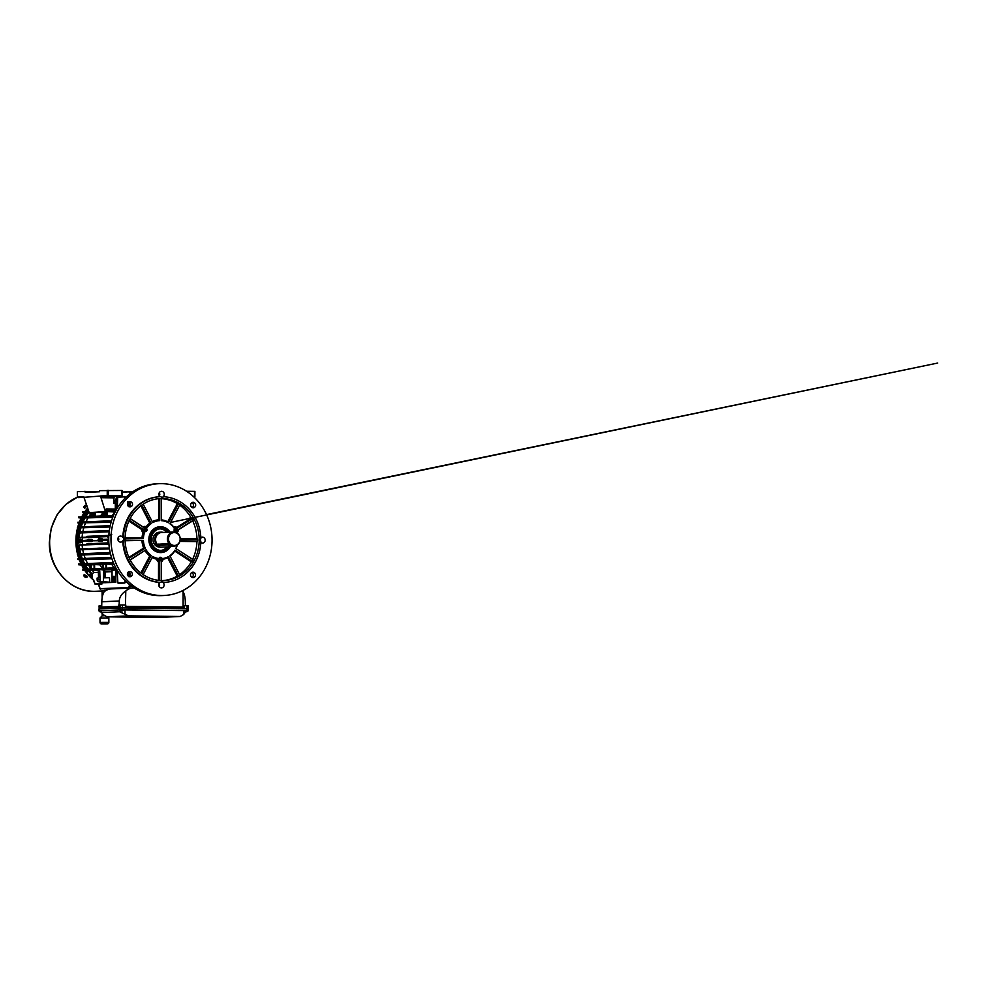 <?xml version="1.0" encoding="UTF-8"?>
<svg xmlns="http://www.w3.org/2000/svg" width="987" height="987" viewBox="0 0 987 987"><rect width="100%" height="100%" fill="white"/><g stroke="black" fill="none" stroke-linecap="round" stroke-linejoin="round"><path stroke-width="1.48" d="M97.602 570.474L98.305 570.461L97.602 570.474M98.305 570.424L97.491 570.461M96.232 570.412L94.456 570.4L96.232 570.412M82.464 540.333A43.083 38.912 87.4 0 1 82.563 537.718L77.467 537.138A48.116 43.453 -92.6 0 0 77.368 539.013L80.181 539.038C81.316 539.136 81.946 539.766 82.081 540.913C81.946 542.06 81.316 542.677 80.169 542.764L77.356 542.751A48.116 43.453 -92.6 0 0 77.455 544.627L77.455 544.627A48.116 43.453 -92.6 0 1 77.356 542.751L76.875 542.764A48.116 43.453 -92.6 0 0 76.9 543.418L76.233 543.455M82.452 541.308A43.083 38.912 87.4 0 0 82.55 544.034M77.455 544.614L76.307 544.701M77.591 527.095L77.492 527.848L108.41 526.466L108.41 525.713L77.517 527.095L77.566 527.872A48.696 43.983 87.4 0 0 75.913 541.209A48.696 43.983 87.4 0 0 77.492 553.941L77.467 554.694L110.285 552.979M77.467 553.954L110.26 552.868M77.948 559.555L80.046 559.728L77.837 559.518L77.85 558.778L77.874 559.518L107.928 558.173L107.928 557.433L107.928 558.173L111.753 558.284M77.874 558.778L107.916 557.433L77.862 558.778L77.911 559.543M78.565 563.972L78.491 564.712L107.299 563.429L107.299 562.676L113.616 563.232M78.565 564.749L78.466 563.972L107.275 562.689L78.466 563.972L78.565 564.749L81.946 565.095M82.575 570.03L85.363 570.276L82.464 570.005L82.476 569.265L82.501 570.005L112.024 568.685L112.037 567.944L116.145 568.426M111.667 568.315L116.355 568.808M112.604 567.92L82.489 569.265L111.728 568.302M108.039 526.083L110.05 526.503M78.022 522.234L77.936 522.974L107.99 521.63L107.99 520.889L107.99 521.63L111.26 521.716M78.01 522.999L77.911 522.234L107.978 520.889L77.911 522.234L77.924 522.974L111.112 522.222M78.541 517.731L78.553 516.978L107.361 515.695L78.578 516.978L78.578 517.731L107.373 516.435L107.373 515.695L107.373 516.435L113.049 516.596M82.674 511.834L82.6 512.574L89.077 512.29M82.55 511.834L82.587 512.574L84.845 512.907L91.322 513.055M82.6 511.834L88.842 511.55L82.575 511.834L82.637 512.598L85.462 512.845M87.707 541.184L80.157 540.814L87.621 540.111L80.058 540.802L87.621 540.851M108.41 536.977L108.41 536.977A48.116 43.453 -92.6 0 0 108.385 537.631L108.743 537.668M107.904 537.656L107.904 537.656A48.116 43.453 -92.6 0 1 108.002 535.756L108.829 535.719M92.371 539.963C92.099 539.173 91.816 539.186 91.52 540C91.816 539.186 92.099 539.173 92.371 539.963M102.784 539.494C102.512 538.705 102.229 538.717 101.92 539.531C102.229 538.717 102.512 538.705 102.784 539.494M82.563 537.718L107.953 536.583M105.51 510.81L112.111 510.513L105.51 510.81L105.523 511.55L112.136 511.254L112.136 510.513L112.123 511.254L115.467 511.34M77.27 549.117L77.183 549.858L98.996 548.143M77.134 549.117L76.924 549.932M77.196 549.117L86.72 548.686L77.171 549.117L77.504 549.907M108.286 548.081L99.07 548.13L99.082 548.883L109.372 548.081M77.294 531.956L77.22 532.709L99.453 531.746L99.095 530.981L108.644 530.55L99.095 530.981M86.757 531.537L77.22 531.956L77.554 532.758L76.813 532.783L79.922 532.992L109.175 531.746M99.033 530.994L86.77 531.524L86.782 532.277M99.206 543.282L107.965 542.899L99.206 543.282L99.428 544.047L87.103 544.59L86.881 543.837L99.156 543.294M86.905 536.385L87.115 537.138L99.44 536.583L99.218 535.83L86.893 536.385M77.961 539.05L77.368 539.013A48.116 43.453 -92.6 0 1 77.467 537.125L76.32 537.175M106.806 539.247L99.243 539.593L99.268 540.333L108.385 539.198L98.959 539.951L98.49 538.853L97.997 540L98.466 541.098L98.959 539.951M106.485 539.618L108.336 539.679M88.546 540.42L88.077 539.321L87.584 540.457L88.053 541.555L88.855 540.049L88.855 540.802L98.021 540.382M93.74 516.3L94.184 512.463M93.74 515.251L91.828 515.226L91.828 516.386M105.584 515.769L106.028 511.945M105.584 514.72L103.672 514.696L103.672 515.856M88.855 540.802L98.108 540.728M99.268 540.333L108.57 540.259M108.484 540.062L106.892 539.618M108.866 543.232L107.99 543.282A48.116 43.453 -92.6 0 1 107.891 541.382L108.373 541.357A48.116 43.453 -92.6 0 0 108.397 542.011L108.792 541.999M99.107 531.722L109.249 531.302M99.082 548.883L86.757 549.426M109.495 548.895L79.811 549.796M108.915 544.01L76.344 545.219M115.491 569.524L105.782 569.03L101.945 569.203L101.932 569.918L115.787 569.869A43.083 38.912 -92.6 0 1 115.491 569.524L116.725 569.474M93.753 570.498L88.978 570.264M98.281 569.783L90.101 569.733L90.088 570.449L98.305 570.548M103.746 570.054L105.597 569.968M99.712 569.339L98.281 569.4L98.527 577.987L97.096 578.061L97.145 579.949L100.032 579.813L99.712 569.339L101.945 569.45M103.832 588.671L104.782 588.943M122.709 588.351L124.399 588.277M108.064 589.017L108.743 589.017M102.303 568.376A43.083 38.912 -92.6 0 1 99.884 564.811L102.623 564.687M114.171 567.87A43.083 38.912 -92.6 0 1 111.728 564.28L114.036 564.182M90.767 568.426A43.083 38.912 87.4 0 1 88.682 565.317L90.779 565.218M107.028 515.707L107.04 511.611L115.134 511.994M106.201 511.611L107.04 511.611M95.184 516.238L95.196 512.426M105.523 511.55L89.2 512.648L106.201 511.932M98.145 512.29L102.229 512.5M112.382 515.535A43.083 38.912 -92.6 0 1 114.85 512.006M100.575 515.991A43.083 38.912 -92.6 0 1 102.229 513.573M106.201 508.971L115.997 509.082L116.01 501.914M127.631 572.855A43.835 39.579 87.4 0 0 127.779 572.991L127.742 575.618M114.406 582.342L102.944 582.762L104.017 582.034M114.406 582.379L104.017 582.712M102.562 582.91L100.18 582.885L102.562 582.91M127.792 575.421L129.877 575.581M127.903 574.261A43.083 38.912 87.4 0 0 129.26 575.359M92.445 570.56A43.083 38.912 87.4 0 0 94.16 572.485L98.367 572.3M94.16 572.485L92.087 573.558L92.568 579.085M94.937 583.959L101.55 583.662L101.525 582.922M97.145 579.949A1.863 1.69 -92.6 0 0 98.774 581.762L109.668 582.182L101.649 581.627A1.863 1.69 -92.6 0 1 100.032 579.813M103.487 577.864L109.545 577.703L109.668 582.182M105.535 577.802L105.362 571.979L112.049 571.683M105.671 582.108L105.683 582.725M117.342 508.046L117.663 498.188M125.657 497.584L124.93 496.498L125.485 497.744M118.132 497.152L124.621 496.868M117.909 571.424L117.206 571.448L117.872 582.935L124.831 583.009L125.078 580.541M117.872 582.935L118.539 582.947M101.92 540.555C102.216 541.345 102.5 541.332 102.771 540.518C102.5 541.332 102.216 541.345 101.92 540.555M91.52 541.012C91.816 541.801 92.099 541.789 92.371 540.975C92.099 541.789 91.816 541.801 91.52 541.012M82.464 540.049L80.144 541.086L83.315 541.024M79.207 545.268A43.835 39.579 87.4 0 0 79.676 549.006M78.244 545.317A43.835 39.579 87.4 0 0 78.713 549.043A43.835 39.579 -92.6 0 1 78.244 545.317M78.898 550.08A43.835 39.579 87.4 0 0 79.762 553.843A43.835 39.579 -92.6 0 1 78.898 550.08M80.083 554.99A43.835 39.579 87.4 0 0 81.329 558.617A43.835 39.579 -92.6 0 1 80.083 554.99M81.872 559.937A43.835 39.579 87.4 0 0 83.698 563.737A43.835 39.579 -92.6 0 1 81.872 559.937M84.574 565.292A43.835 39.579 87.4 0 0 87.066 569.055A43.835 39.579 -92.6 0 1 84.574 565.292M88.201 570.535A43.835 39.579 87.4 0 0 92.161 574.816A43.835 39.579 -92.6 0 1 88.201 570.535M89.237 570.597A43.835 39.579 87.4 0 0 92.062 573.743M85.598 565.354A43.835 39.579 87.4 0 0 88.016 569.018M82.871 559.999A43.835 39.579 87.4 0 0 84.66 563.7M81.082 555.052A43.835 39.579 87.4 0 0 82.291 558.58M79.873 550.141A43.835 39.579 87.4 0 0 80.712 553.806M87.349 513.055A43.835 39.579 87.4 0 0 84.845 516.694A43.835 39.579 -92.6 0 1 87.349 513.055M83.932 518.261A43.835 39.579 87.4 0 0 82.044 522.049A43.835 39.579 -92.6 0 1 83.932 518.261M81.489 523.357A43.835 39.579 87.4 0 0 80.206 526.972A43.835 39.579 -92.6 0 1 81.489 523.357M79.861 528.131A43.835 39.579 87.4 0 0 78.96 531.882A43.835 39.579 -92.6 0 1 79.861 528.131M78.775 532.918A43.835 39.579 87.4 0 0 78.269 536.768A43.835 39.579 -92.6 0 1 78.775 532.918M79.713 532.98A43.835 39.579 87.4 0 0 79.231 536.718M80.798 528.181A43.835 39.579 87.4 0 0 79.922 531.833M82.414 523.418A43.835 39.579 87.4 0 0 81.168 526.935M84.833 518.323A43.835 39.579 87.4 0 0 83.007 522M88.238 513.104A43.835 39.579 87.4 0 0 85.807 516.657M130.222 505.023A43.835 39.579 87.4 0 0 128.544 506.528M128.014 572.25A43.835 39.579 87.4 0 0 130.173 574.261M130.284 504.221A43.835 39.579 87.4 0 0 128.1 506.084M127.57 575.248L127.779 572.991A43.835 39.579 87.4 0 0 130.074 575.039M81.452 518.039L112.826 517.163M77.591 527.872L109.952 526.959M83.722 528.131A43.083 38.912 87.4 0 0 82.859 531.709M82.637 532.931A43.083 38.912 87.4 0 0 82.143 536.595M77.418 527.626L80.897 527.823M85.376 523.369A43.083 38.912 87.4 0 0 84.129 526.799M78.96 522.851L82.563 523.048M87.843 518.274A43.083 38.912 87.4 0 0 86.017 521.864M81.773 518.138L85.042 517.941M90.385 514.313A43.083 38.912 87.4 0 0 88.892 516.522M82.982 515.152A41.602 37.568 -92.6 0 1 84.796 512.907L88.534 512.722M115.713 510.402A43.083 38.912 -92.6 0 1 116.404 509.625M90.767 568.894L90.779 564.712L94.086 564.835M99.884 564.811L94.086 564.564L94.086 568.746M102.611 568.364L102.623 564.182L105.93 564.305M111.728 564.28L105.93 564.033L105.93 568.216M88.682 565.317L85.4 565.02M79.429 559.789L82.735 559.666M111.926 558.778L79.416 559.789M77.43 554.694L77.442 553.954L108.928 552.547M81.267 555.064L77.887 554.867L80.971 554.719M110.482 553.818L81.279 555.064M82.131 545.206A43.083 38.912 87.4 0 0 82.587 548.871M82.809 550.092A43.083 38.912 87.4 0 0 83.648 553.67M84.043 555.002A43.083 38.912 87.4 0 0 85.252 558.445M85.881 559.95A43.083 38.912 87.4 0 0 87.658 563.565M127.693 501.741L128.076 506.035M122.129 492.39L129.346 491.723L130.025 493.784M130.124 493.697L129.285 491.723L132.147 492.217M129.581 494.117L129.285 491.723L130.247 493.611M127.952 504.271L130.235 503.826M129.383 504.209A43.083 38.912 87.4 0 0 128.051 505.258M102.241 582.922L101.55 583.662M129.494 587.573L128.816 587.561L129.494 587.573M99.823 588.659L128.816 587.561L129.593 584.674M129.137 587.944L100.686 588.857M103.721 570.535L104.042 570.523A43.083 38.912 -92.6 0 0 105.362 571.979M112.024 582.355L112.049 570.165L115.886 569.992A43.083 38.912 -92.6 0 0 117.206 571.448M127.841 505.689L127.619 503.308M82.069 516.818A48.4 43.712 87.4 0 1 84.463 512.759L84.709 512.993M78.652 516.978L78.627 517.756L81.637 518.113M78.59 527.959L77.492 527.095L108.101 526.083M79.91 532.992L76.9 532.807M77.541 553.954L77.998 554.83M93.062 579.394L94.937 583.971M100.329 589.214L98.552 584.193M109.853 589.066L104.104 588.943M99.07 548.13L108.336 548.069M108.286 539.568L106.892 539.605M76.887 539.038A48.116 43.453 -92.6 0 1 76.912 538.384L76.246 538.421M76.246 538.446L76.912 538.446M115.861 582.182L115.886 569.992M114.788 582.33L114.788 578.123A1.962 0.839 -89.3 0 0 113.974 576.211A1.962 0.839 -89.3 0 0 113.11 578.197L113.11 582.305M100.18 581.837L100.18 582.885M104.03 577.851L104.042 570.523M102.944 582.861L102.944 581.972M101.266 581.886L101.266 582.836M90.385 516.448L90.385 512.635M91.828 515.226L91.396 512.598M102.229 515.917L102.229 512.105M103.672 514.696L103.24 512.068M93.938 569.561L93.938 570.276L90.088 570.449M98.305 570.338L93.938 570.276M105.782 569.03L105.782 569.746L101.932 569.918M115.787 569.869L105.782 569.746M103.141 568.339L103.154 564.157M91.297 568.87L91.31 564.687M106.46 568.191L106.46 564.009M94.616 568.722L94.616 564.539M103.746 569.943L103.351 581.725M87.103 543.837L87.103 544.59M87.09 548.673L87.09 549.451M87.115 536.373L87.115 537.138M87.127 531.524L87.127 532.289M114.455 496.708L113.974 497.855L101.167 497.695L101.649 496.56L117.021 496.597L113.961 503.444L115.319 503.469L115.306 509.058L106.201 508.947L106.201 510.772M83.981 497.189A0.74 0.679 -92.6 0 1 83.698 496.572L77.455 496.856L77.393 491.637L99.514 491.489M84.82 491.304L85.301 492.402L99.391 491.773L99.872 490.638L122.129 490.477L122.117 495.696L121.709 490.465M118.378 496.572L115.319 503.469M89.2 512.648L83.698 496.572L84.018 497.312L107.225 495.523L107.238 490.305M105.227 511.007L100.649 496.56M113.961 503.444L113.974 497.855M117.687 496.609L121.376 496.449L117.724 496.609L118.699 495.856L117.021 496.597M111.235 496.473L108.039 496.51L111.235 496.473M85.832 491.316L86.288 492.353M193.452 496.56L194.476 496.572L194.488 491.353L186.555 491.255M194.488 491.353L194.895 496.584L194.242 497.3A0.74 0.74 0 0 0 194.895 496.584L194.908 491.366M170.122 544.898L168.037 543.677L158.228 544.219M163.299 532.425A7.464 6.736 87.4 0 0 161.177 532.141A7.464 6.736 87.4 0 0 155.021 537.533A7.464 6.736 87.4 0 0 157.76 545.749A7.464 6.736 87.4 0 0 157.957 545.897M171.084 544.343A6.44 5.811 87.4 0 0 179.153 542.653A6.44 5.811 87.4 0 0 177.549 533.696A6.44 5.811 87.4 0 0 169.48 535.386A6.44 5.811 87.4 0 0 171.084 544.343M170.282 544.898A7.082 6.403 87.4 0 0 174.156 546.119A7.082 6.403 87.4 0 0 180.004 540.999A7.082 6.403 87.4 0 0 177.401 533.19A7.082 6.403 87.4 0 0 173.515 531.956A7.082 6.403 87.4 0 0 167.667 537.088A7.082 6.403 87.4 0 0 170.282 544.898M173.515 531.956L161.671 532.486A7.082 6.403 87.4 0 0 158.13 533.881A7.082 6.403 87.4 0 0 157.821 544.898M87.263 511.624A43.835 39.579 -92.6 0 1 87.263 511.611L88.386 511.562A43.835 39.579 -92.6 0 1 88.719 511.18M86.683 509.65L88.386 511.562M85.918 510.661L86.794 511.636M88.978 575.347L90.656 573.509A43.835 39.579 -92.6 0 1 88.287 570.844L86.683 572.583M88.287 570.844L87.164 570.893A43.835 39.579 -92.6 0 1 86.807 570.449M86.942 570.634L85.992 571.67M76.344 536.817L76.998 536.657A43.835 39.579 -92.6 0 1 77.517 532.844M77.689 531.931A43.835 39.579 -92.6 0 1 78.615 528.057M78.923 527.033A43.835 39.579 -92.6 0 1 80.268 523.295M80.761 522.098A43.835 39.579 -92.6 0 1 82.723 518.2M83.562 516.756A43.835 39.579 -92.6 0 1 86.165 512.981M92.272 576.124A43.835 39.579 -92.6 0 1 90.101 574.126M90.829 577.296A34.631 31.276 87.4 0 0 92.346 577.05A41.602 37.568 -92.6 0 1 89.472 574.816M86.066 571.584A41.602 37.568 -92.6 0 1 85.474 570.942M77.011 536.583L76.357 536.657M77.43 549.105A43.835 39.579 -92.6 0 1 76.986 545.601L76.357 545.33M76.381 545.7L76.998 545.799M85.783 569.117A43.835 39.579 -92.6 0 1 83.216 565.218M82.414 563.799A43.835 39.579 -92.6 0 1 80.527 559.851M80.058 558.679A43.835 39.579 -92.6 0 1 78.763 554.916M78.479 553.904A43.835 39.579 -92.6 0 1 77.591 550.006M86.251 576.815L86.708 576.174L84.228 574.446L83.846 575.668M85.696 577.358L86.202 576.729L84.339 575.051M84.524 576.026A2.899 1.184 179.3 0 1 84.401 575.976A2.899 1.184 179.3 0 1 84.29 575.914A2.973 2.036 114.1 0 0 84.463 576.433A2.973 1.962 149.5 0 1 84.105 576.149A2.899 2.184 157.1 0 0 84.24 576.383A2.973 1.962 -30.5 0 0 84.598 576.667A2.973 2.036 114.1 0 0 84.931 577.013A2.899 2.11 -71.9 0 0 85.055 577.074A2.899 2.11 -71.9 0 0 85.178 577.124A2.973 2.036 -65.9 0 1 84.845 576.778A2.973 1.962 -30.5 0 0 85.363 576.889A2.899 1.258 -95.8 0 1 85.215 576.655A2.973 1.962 149.5 0 1 84.709 576.531A2.973 2.036 -65.9 0 1 84.524 576.026M81.193 540.395A1.345 1.209 87.4 0 0 79.318 539.852A1.345 1.209 87.4 0 0 80.835 541.962A1.345 1.209 87.4 0 0 81.255 541.234M81.329 541.234A1.493 1.345 -92.6 0 1 78.75 541.419A1.493 1.345 -92.6 0 1 79.947 539.42A1.493 1.345 -92.6 0 1 81.279 540.395M77.183 543.381L75.913 540.95L77.183 538.532M78.195 538.495L76.184 540.938M76.924 540.901L78.183 543.343M78.429 539.025A2.282 2.06 87.4 0 0 78.355 542.751M108.73 539.482L108.73 538.433M108.743 540.617L108.262 539.494M104.548 512.006L104.832 514.19M106.016 514.363L104.548 514.116M92.704 512.537L92.975 514.72M94.172 514.893L92.704 514.646M84.463 508.33L85.462 507.589M84.092 506.602L84.327 507.972L86.992 505.899M83.821 507.404L85.326 506.738L86.498 505.097L85.474 505.307A2.973 2.838 160.6 0 0 84.894 505.64L84.907 505.529A2.899 2.801 -65.4 0 0 84.623 505.763L84.623 505.875A2.973 2.838 160.6 0 0 84.191 506.38A2.899 0.703 20.7 0 0 84.203 506.43A2.973 2.838 -19.4 0 1 84.66 505.986L84.796 506.257A2.899 1.974 -33.8 0 1 85.079 506.023L84.944 505.751A2.973 2.838 -19.4 0 1 85.511 505.418L85.499 505.356M143.831 529.057A1.123 1.012 -92.6 0 1 145.607 529.797A1.123 1.012 -92.6 0 1 143.892 530.599M144.238 530.833A1.123 1.012 87.4 0 0 144.151 528.785M147.075 529.772A1.863 1.69 87.4 0 0 143.707 529.735A1.863 1.69 87.4 0 0 145.484 531.623A1.863 1.69 87.4 0 0 147.075 529.772M145.077 531.586A1.863 1.69 87.4 0 0 144.916 527.959M174.181 529.427A1.123 1.012 -92.6 0 1 175.957 530.179A1.123 1.012 -92.6 0 1 174.243 530.969M174.588 531.203A1.123 1.012 87.4 0 0 174.502 529.155M177.426 530.142A1.863 1.69 87.4 0 0 174.057 530.105A1.863 1.69 87.4 0 0 177.426 530.142M175.427 531.956A1.863 1.69 87.4 0 0 175.267 528.329M129.26 520.322L142.918 529.217A2.801 2.529 87.4 0 0 144.595 532.4L143.078 532.561A19.888 17.963 87.4 0 0 142.005 537.952L125.115 537.742M179.597 574.631A41.035 37.062 87.4 0 0 191.281 561.837L192.181 561.332A41.035 37.062 -92.6 0 0 193.033 559.728L192.625 559.271A41.035 37.062 87.4 0 0 196.944 541.604L197.61 541.024A41.035 37.062 -92.6 0 0 197.622 540.086A41.035 37.062 -92.6 0 0 197.61 539.161L196.956 538.631A41.035 37.062 87.4 0 0 192.699 520.865L193.094 520.334A41.035 37.062 -92.6 0 0 192.255 518.706L177.389 528.02A2.801 2.529 87.4 0 0 174.057 528.02L173.749 527.132A19.888 17.963 87.4 0 0 170.085 523.381M158.956 558.334A1.123 1.012 -92.6 0 1 160.733 559.074A1.123 1.012 -92.6 0 1 159.018 559.863M159.363 560.11A1.123 1.012 87.4 0 0 159.277 558.062M162.201 559.049A1.863 1.69 87.4 0 0 158.833 559.012A1.863 1.69 87.4 0 0 162.201 559.049M160.202 560.863A1.863 1.69 87.4 0 0 160.042 557.236M161.325 580.566L161.362 561.677A2.801 2.529 87.4 0 0 162.991 558.494A19.024 17.186 87.4 0 0 168.37 556.656L167.667 557.68L177.204 576.124L178.289 575.84A41.035 37.062 -92.6 0 0 179.745 574.928L169.838 555.73A19.024 17.186 87.4 0 0 174.983 550.117L174.736 551.054L191.281 561.837M200.83 542.468A2.986 2.69 87.4 0 0 205.148 540.123A2.986 2.69 87.4 0 0 200.842 537.681M159.919 496.72A42.897 38.74 87.4 0 0 159.598 496.732L160.239 496.708A42.897 38.74 87.4 0 1 160.696 496.695A2.986 2.69 87.4 0 0 163.756 496.732A42.897 38.74 87.4 0 1 200.879 538.347A2.986 2.69 87.4 0 0 200.867 541.727A42.897 38.74 87.4 0 1 164.064 582.416A42.897 38.74 87.4 0 1 163.608 582.441A2.986 2.69 87.4 0 0 160.548 582.404L159.906 582.429A2.986 2.69 87.4 0 0 161.572 587.882A2.986 2.69 87.4 0 0 162.966 582.466L163.608 582.441M163.756 496.732L163.114 496.757A2.986 2.69 87.4 0 0 161.461 491.304A2.986 2.69 87.4 0 0 160.054 496.72M122.795 540.814L123.437 540.777A2.986 2.69 87.4 0 0 123.437 537.397L122.795 537.434A2.986 2.69 87.4 0 0 117.872 539.062A2.986 2.69 87.4 0 0 122.795 540.814A42.897 38.74 87.4 0 0 159.906 582.429M195.673 505.073A2.801 2.529 87.4 0 0 190.614 505.011A2.801 2.529 87.4 0 0 195.673 505.073M192.132 507.589A2.801 2.529 87.4 0 0 191.91 502.58M132.529 504.295A2.801 2.529 87.4 0 0 127.483 504.234A2.801 2.529 87.4 0 0 132.529 504.295M129.001 506.825A2.801 2.529 87.4 0 0 128.766 501.815M132.406 574.175A2.801 2.529 87.4 0 0 127.36 574.113A2.801 2.529 87.4 0 0 132.406 574.175M128.878 576.704A2.801 2.529 87.4 0 0 128.655 571.695M195.549 574.952A2.801 2.529 87.4 0 0 190.491 574.89A2.801 2.529 87.4 0 0 195.549 574.952M192.009 577.481A2.801 2.529 87.4 0 0 191.786 572.472M169.801 532.129A12.313 11.116 87.4 0 0 157.426 527.934A12.313 11.116 87.4 0 0 149.913 539.482A12.313 11.116 87.4 0 0 157.686 551.314A12.313 11.116 87.4 0 0 170.146 546.761M170.023 532.116A12.954 11.696 87.4 0 0 156.945 527.28A12.954 11.696 87.4 0 0 148.852 539.494A12.954 11.696 87.4 0 0 157.278 552.041A12.954 11.696 87.4 0 0 170.43 546.687L170.097 546.761M168.086 532.203A10.82 9.771 87.4 0 0 160.548 528.81A10.82 9.771 87.4 0 0 151.258 539.494A10.82 9.771 87.4 0 0 161.51 550.425A10.82 9.771 87.4 0 0 168.345 546.86M166.803 532.264A10.82 9.771 87.4 0 0 159.906 528.859M161.177 532.141L159.413 532.215A7.464 6.736 87.4 0 0 153.01 539.593A7.464 6.736 87.4 0 0 159.931 547.131M159.018 483.692L156.773 483.79A55.951 50.534 87.4 0 0 108.73 539.075A55.951 50.534 87.4 0 0 161.769 595.593L164.015 595.494A55.951 50.534 87.4 0 0 212.057 540.21A55.951 50.534 87.4 0 0 159.018 483.692A55.951 50.534 87.4 0 0 110.976 538.976A55.951 50.534 87.4 0 0 164.015 595.494M192.255 518.706L191.355 518.261A41.035 37.062 87.4 0 0 179.683 505.171M161.461 498.694A41.035 37.062 87.4 0 1 177.327 503.629L178.413 503.876A41.035 37.062 -92.6 0 1 179.868 504.826L169.887 523.764A19.024 17.186 87.4 0 1 174.057 528.02M159.783 498.608L159.746 520.63L158.599 519.828L158.636 498.694L159.783 498.608A41.035 37.062 -92.6 0 1 161.461 498.632L161.424 520.655A19.024 17.186 87.4 0 1 168.432 522.814L167.728 521.852A19.888 17.963 87.4 0 0 161.424 519.865M199.214 540.012A41.035 37.062 87.4 0 0 160.326 498.571A41.035 37.062 87.4 0 0 125.09 539.112A41.035 37.062 87.4 0 0 163.99 580.553A41.035 37.062 87.4 0 0 199.214 540.012M130.185 559.999L146.088 549.771A19.024 17.186 87.4 0 0 151.208 555.508L149.765 555.965L140.833 572.904M145.052 550.684A19.888 17.963 87.4 0 0 149.765 555.965M152.121 557.507A19.888 17.963 87.4 0 0 156.847 559.222L158.043 558.432A2.801 2.529 87.4 0 0 159.672 561.652L159.635 580.467M143.127 574.582L152.677 556.458A19.024 17.186 87.4 0 0 158.043 558.432M162.867 580.59A41.035 37.062 87.4 0 0 177.204 576.124M156.847 559.222A3.356 3.035 87.4 0 0 158.525 562.047L158.488 580.356M125.115 540.728L143.386 540.358A19.024 17.186 87.4 0 0 145.249 548.143L143.707 548.093L128.902 557.359M141.992 540.938A19.888 17.963 87.4 0 0 143.707 548.093M144.595 532.4A19.024 17.186 87.4 0 0 143.386 538.495L142.005 537.952M128.878 521.161L141.733 529.538A3.356 3.035 87.4 0 0 143.078 532.561M140.857 505.776L149.814 523.122A19.888 17.963 87.4 0 0 146.113 526.799L147.088 527.687A2.801 2.529 87.4 0 0 143.757 527.613L130.074 518.693M149.814 523.122L151.27 523.542A19.024 17.186 87.4 0 0 147.088 527.687M146.113 526.799A3.356 3.035 87.4 0 0 143.078 526.972L130.161 518.545M159.746 520.63A19.024 17.186 87.4 0 0 152.726 522.616L143.177 504.135M158.599 519.828A19.888 17.963 87.4 0 0 152.22 521.63M177.327 503.629L167.728 521.852M191.355 518.261L176.784 527.379A3.356 3.035 87.4 0 0 173.749 527.132M178.265 529.896L192.699 520.865M176.92 532.857A3.356 3.035 87.4 0 0 177.697 531.919M196.956 538.631L180.214 538.421M192.625 559.271L175.822 548.513A19.024 17.186 87.4 0 0 177.031 545.219M176.081 548.488A19.888 17.963 87.4 0 0 177.241 545.083M179.893 541.407L196.944 541.604M170.06 556.174A19.888 17.963 87.4 0 0 174.736 551.054M163.04 559.271A19.888 17.963 87.4 0 0 167.667 557.68M161.35 562.01A3.356 3.035 87.4 0 0 162.473 560.826M160.239 496.708A42.897 38.74 87.4 0 0 123.437 537.397M123.437 540.777A42.897 38.74 87.4 0 0 160.548 582.404M162.966 582.466A42.897 38.74 87.4 0 0 163.435 582.453A42.897 38.74 87.4 0 0 163.743 582.429M159.598 496.732A42.897 38.74 87.4 0 0 122.795 537.434M128.137 572.115A43.65 39.418 87.4 0 0 130.161 574.015M130.148 505.319A43.65 39.418 87.4 0 0 128.692 506.639M141.746 505.11L151.27 523.542M178.413 503.876L168.432 522.814M176.685 532.733A2.801 2.529 87.4 0 0 178.228 529.649L193.094 520.334M197.61 539.161L180.239 538.939M180.053 540.802L197.61 541.024M193.033 559.728L175.822 548.513M174.983 550.117L192.181 561.332M168.37 556.656L178.289 575.84M151.208 555.508L141.696 573.57M130.074 559.789L146.088 549.771M145.249 548.143L129.26 558.148M125.102 540.136L143.386 540.358M143.386 538.495L125.102 538.273M160.869 550.425A10.82 9.771 87.4 0 0 167.062 546.921M159.672 561.652L158.525 562.047M176.784 527.379L177.389 528.02M143.757 527.613L143.078 526.972M141.733 529.538L142.918 529.217M84.87 507.75L84.648 508.539M87.781 508.305A48.4 43.712 87.4 0 0 85.166 511.71M81.465 518.002A48.4 43.712 87.4 0 0 79.651 522.148M79.293 523.11A48.4 43.712 87.4 0 0 78.035 527.07M77.825 527.897A48.4 43.712 87.4 0 0 76.937 532.042M76.863 532.524A48.4 43.712 87.4 0 0 76.184 541.209A48.4 43.712 87.4 0 0 76.826 549.303M102.08 590.979L105.708 590.658M86.844 576.359C87.473 577.37 87.152 577.383 85.881 576.396C87.152 577.383 87.473 577.37 86.844 576.359A48.696 43.983 -92.6 0 1 86.77 576.272M77.689 554.731A48.696 43.983 87.4 0 0 78.911 558.728M79.256 559.666A48.696 43.983 87.4 0 0 81.033 563.861M81.6 565.008A48.696 43.983 87.4 0 0 83.981 569.191M84.648 570.215A48.696 43.983 87.4 0 0 93.716 580.307M87.67 507.984A48.696 43.983 87.4 0 0 84.82 511.735M84.142 512.734A48.696 43.983 87.4 0 0 81.748 516.843M81.168 517.978A48.696 43.983 87.4 0 0 79.355 522.16M79.009 523.085A48.696 43.983 87.4 0 0 77.751 527.083M76.9 549.771A48.4 43.712 87.4 0 0 77.763 553.929M77.973 554.756A48.4 43.712 87.4 0 0 79.194 558.716M79.552 559.691A48.4 43.712 87.4 0 0 81.329 563.848M81.921 565.033A48.4 43.712 87.4 0 0 84.302 569.178M84.993 570.252A48.4 43.712 87.4 0 0 93.58 579.825M86.079 576.186C87.337 577.173 87.658 577.161 87.029 576.149M102.364 615.826L105.103 615.752M100.008 617.998L108.841 617.961L108.854 622.378L100.032 622.415L100.008 617.998L102.179 615.814L102.167 613.359M169.456 545.836L167.519 544.935L157.747 545.564L160.387 547.217L170.048 546.786L169.456 545.836M157.747 545.453L167.469 544.627L170.455 546.65L171.183 545.466M187.727 610.632L185.025 610.632M187.715 611.274L184.877 611.261A2.43 2.43 0 0 0 186.099 611.755A2.418 2.184 87.4 0 0 186.148 611.767L186.148 611.767M187.098 610.583L187.098 608.72L122.4 607.93L122.4 609.793L187.098 610.583L187.863 611.261A2.43 2.43 0 0 1 186.864 611.73A2.418 2.184 -92.6 0 1 186.592 611.755A2.418 1.036 -89.3 0 0 186.839 611.632A2.369 1.826 -144.2 0 1 186.543 611.632A2.418 1.036 90.7 0 1 186.296 611.755A2.418 2.184 -92.6 0 1 185.766 611.632A2.369 0.851 123.1 0 1 185.63 611.644A2.418 2.184 87.4 0 0 186.099 611.755M182.163 590.855A13.423 12.128 -92.6 0 1 183.126 591.669L183.101 607.017L125.768 606.314L125.411 607.03L184.088 607.745L183.101 607.017M185.346 605.71L185.309 601.799C185.235 597.777 184.507 594.396 183.126 591.669M119.143 605.006L119.279 600.984C119.526 596.975 121.697 593.631 125.793 590.966A13.423 12.128 -92.6 0 1 132.949 587.956L111.186 588.931A13.423 12.128 87.4 0 0 104.03 591.941C102.636 594.482 101.895 597.764 101.809 601.774L101.71 607.067L100.637 607.881L118.736 607.079L118.748 605.019L122.413 604.945L122.4 607.93L99.033 608.893L99.218 611.409A2.43 2.43 0 0 0 100.44 611.903A2.418 2.184 87.4 0 0 100.489 611.915L100.489 611.891M132.949 587.956A13.423 12.128 -92.6 0 1 134.121 587.968M101.747 605.821L100.637 605.833L100.637 607.881M100.637 605.833L99.206 605.895L99.206 608.88L122.4 607.93L187.098 608.72L187.098 605.734L184.088 605.697L184.088 607.745M125.793 590.966L125.411 607.03M125.423 604.982L122.413 604.945M118.736 606.314L101.71 607.067M125.768 605.006L125.768 606.314M187.098 605.734L187.9 605.784M184.088 605.697L183.101 605.71M99.206 608.917L99.045 605.907M122.4 609.793L99.194 610.743M120.192 609.88L101.476 610.694L101.476 612.557L103.401 614.778L106.954 616.826L158.5 617.455L180.115 616.493L128.557 615.863L119.563 611.743L101.476 612.557M184.877 611.261L183.668 610.571L120.328 609.843M185.605 611.656L183.668 614.519L180.115 616.493M183.668 610.571L183.668 614.519M119.575 609.88L119.563 611.743M125.016 609.843L125.016 613.803M128.557 615.863L106.954 616.826M123.03 610.484L120.192 610.472A2.43 2.43 0 0 0 121.413 610.965A2.418 2.184 87.4 0 0 121.463 610.978L121.463 610.978M123.03 609.843L123.178 610.472A2.43 2.43 0 0 1 122.166 610.928A2.418 2.184 -92.6 0 1 121.894 610.965A2.418 1.036 -89.3 0 0 122.154 610.842A2.369 1.826 -144.2 0 1 121.857 610.842A2.418 1.036 90.7 0 1 121.598 610.965A2.418 2.184 -92.6 0 1 121.068 610.842A2.369 0.851 123.1 0 1 120.932 610.854A2.418 2.184 87.4 0 0 121.413 610.965M101.476 611.385L99.218 611.409M100.995 611.891A2.418 2.184 87.4 0 0 101.316 611.804A2.369 0.913 -122.1 0 0 101.464 611.804A2.418 2.184 -92.6 0 1 100.933 611.903A2.418 1.036 -89.3 0 0 101.18 611.78A2.369 1.826 -144.2 0 1 100.884 611.78A2.418 1.036 90.7 0 1 100.637 611.903A2.418 2.184 -92.6 0 1 100.106 611.78A2.369 0.851 123.1 0 1 99.958 611.792A2.418 2.184 87.4 0 0 100.44 611.903M101.476 610.731L99.366 610.743M99.218 535.83L108.841 535.398L99.218 535.83M77.837 537.533L86.893 537.125M99.218 536.57L107.978 536.188M99.206 544.034L108.891 543.603M76.332 545.058L86.881 544.577M125.707 581.183L125.411 582.281M125.065 498.164L124.633 496.856M112.111 510.513L115.775 510.76M107.361 515.695L113.345 515.868M107.978 520.889L111.445 521.136M108.977 525.701L110.125 526.12M107.275 562.689L113.456 562.849M113.776 563.614L107.867 563.429M107.916 557.433L111.63 557.902M110.371 553.362L108.928 553.312M130.296 585.242L129.753 587.203M130.025 585.02L129.519 587.364L130.173 585.143M125.744 581.22L125.213 582.441L125.596 581.059M125.497 580.973L124.707 582.268M129.914 492.439L129.223 492.439M125.546 497.695L124.855 497.214M111.568 557.68L108.496 558.186M116.01 568.179L112.604 568.697M110.149 526.022L108.977 526.466M108.558 521.642L111.371 521.346M107.953 516.448L113.197 516.226M112.703 511.254L115.664 510.97M77.998 522.999L80.107 523.184M86.77 531.524L77.196 531.956L77.257 532.721M78.553 564.737L82.316 565.07M82.55 570.03L82.476 569.265M98.503 584.193L99.761 588.499M129.939 492.353L130.284 493.574M129.05 587.191L129.778 587.277L130.333 585.266M80.181 539.038L79.379 539.075M114.788 578.222L113.11 578.197M98.774 581.762L101.649 581.627M108.225 490.292L108.212 495.523L121.697 495.684L121.376 496.449L101.649 496.56A0.74 0.679 87.4 0 1 100.982 495.807M84.043 497.349L78.121 497.608A0.74 0.679 87.4 0 1 77.455 496.856L77.455 496.868M122.129 490.477L122.117 495.696A0.74 0.74 0 0 1 121.413 496.436A0.74 0.679 87.4 0 0 122.043 495.708M107.891 496.276L108.212 495.523L107.225 495.523A0.74 0.679 87.4 0 0 107.891 496.276M194.834 496.597A0.74 0.679 -92.6 0 1 194.266 497.325M158.019 533.967A6.884 6.218 87.4 0 0 157.92 534.053A6.884 6.218 87.4 0 0 157.797 544.935M170.837 545.786L170.443 546.44M162.213 532.462A7.18 6.477 87.4 0 0 155.465 536.928A7.18 6.477 87.4 0 0 157.673 545.342M118.218 540.506A2.048 1.851 87.4 0 0 118.095 537.89M118.761 539.272A2.43 2.184 -92.6 0 1 118.329 540.728L118.206 537.644A2.43 2.184 -92.6 0 1 118.761 539.272M159.08 586.327A2.048 1.851 87.4 0 0 158.956 583.699M159.055 583.477A2.43 2.184 -92.6 0 1 159.191 586.537M200.447 540.592A2.048 1.851 87.4 0 0 200.41 539.778M200.472 539.358A2.43 2.184 -92.6 0 1 200.546 541.012M159.228 495.696A2.048 1.851 87.4 0 0 159.117 493.081M159.363 495.943L159.228 492.834A2.43 2.184 -92.6 0 1 159.351 495.918M77.455 497.189A48.696 43.983 87.4 0 0 49.634 542.394A48.696 43.983 87.4 0 0 95.801 591.275C71.335 593.088 48.77 569.129 49.35 542.418L51.262 528.057L56.962 514.98L65.944 504.357L77.442 497.152M91.557 578.012A35.433 32.003 87.4 0 0 92.42 577.864M107.089 623.895L101.809 623.87L107.089 623.895M90.051 575.298A3.282 1.406 -90.4 0 0 91.643 576.531M167.519 544.935L168.037 543.677M157.92 545.367L158.438 544.108M119.279 600.984L101.809 601.774M120.167 609.806L120.167 604.957M107.793 588.745L108.533 589.375M118.218 583.305L124.794 583.021M118.341 496.794L124.917 496.498M122.129 492.044L129.272 491.723M129.753 491.97L132.702 491.834M93.494 579.554L95.184 584.316L101.895 584.045M78.627 517.756L82.39 518.076M77.517 554.719L78.516 554.805M92.05 573.632L92.531 579.11M128.113 506.035L127.718 501.717M127.779 575.668L128.002 573.262M189.208 518.163L191.083 517.78M206.517 514.597L937.65 363.056L170.603 522.419M111.753 534.658L109.187 535.188M102.352 541.147L98.466 541.098M102.377 538.902L98.49 538.853M91.939 541.604L88.053 541.555M91.976 539.371L88.077 539.321M78.121 497.608A0.74 0.74 0 0 1 77.381 496.856L77.393 491.637M170.689 546.28L174.156 546.119M83.685 575.322A2.986 2.986 0 0 0 86.017 577.457M86.214 504.986A2.986 2.986 0 0 0 83.796 507.145M159.203 586.562L159.067 583.453M200.558 541.061L200.484 539.297M163.435 582.453L164.064 582.416M95.801 591.275L102.08 591.003M102.117 597.962L102.08 590.719M100.032 622.415C100.193 623.463 100.773 623.969 101.784 623.92L107.151 623.895C108.286 623.796 108.854 623.29 108.854 622.378M107.706 616.838L108.841 617.961M89.965 575.236L91.014 576.963L92.42 576.803M188.061 605.771L188.048 610.62M99.033 610.756L99.033 608.893M120.192 609.818L120.192 610.472"/></g></svg>

